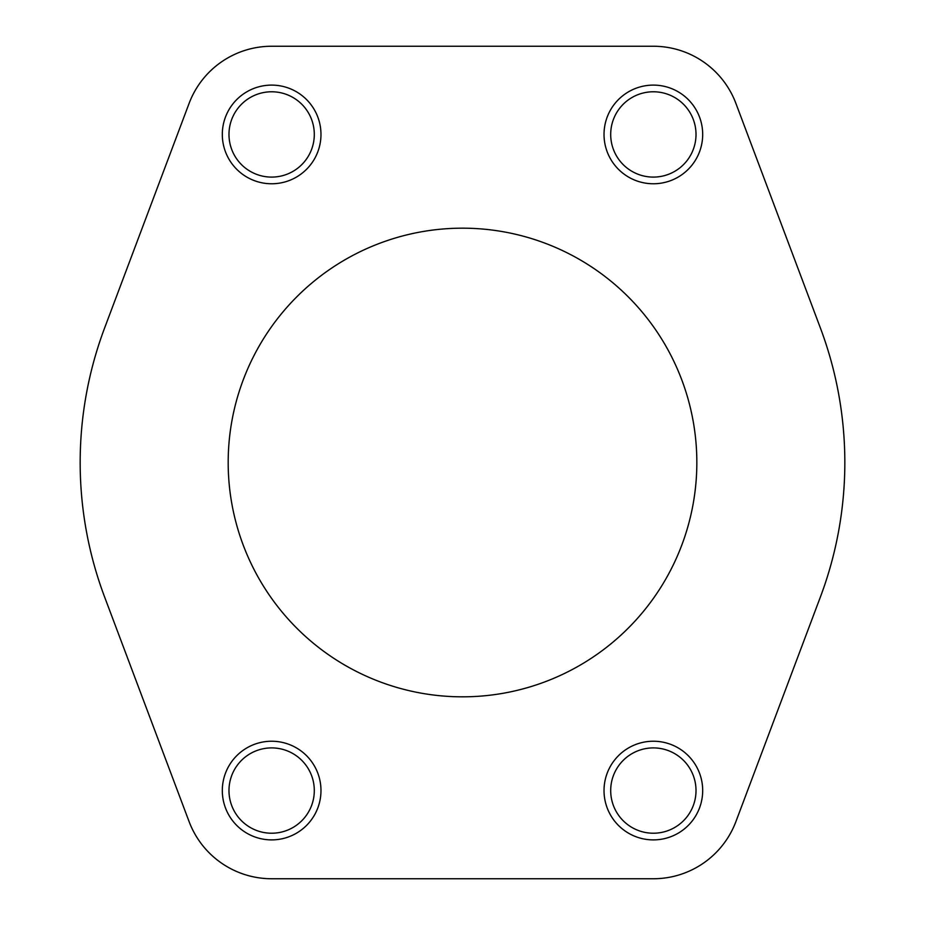<?xml version="1.0" encoding="UTF-8"?>
<svg xmlns="http://www.w3.org/2000/svg" width="925" height="925" viewBox="0 0 925 925"><rect width="100%" height="100%" fill="white"/><g stroke="black" fill="none" stroke-linecap="round" stroke-linejoin="round"><path stroke-width="1.39" d="M189.105 103.38L104.652 327.878A382.337 382.337 0 0 0 104.652 597.122L189.105 821.62A88.187 88.187 0 0 0 271.638 878.75L653.362 878.75A88.187 88.187 0 0 0 735.895 821.62L820.348 597.122A382.337 382.337 0 0 0 820.348 327.878L735.895 103.38A88.187 88.187 0 0 0 653.362 46.25L271.638 46.25A88.187 88.187 0 0 0 189.105 103.38M696.837 462.5A234.337 234.337 0 0 0 345.337 259.567A234.337 234.337 0 0 0 345.337 665.433A234.337 234.337 0 0 0 696.837 462.5M222.312 134.437A49.337 49.337 0 0 1 296.312 91.714A49.337 49.337 0 0 1 296.312 177.161A49.337 49.337 0 0 1 222.312 134.437M222.312 790.563A49.337 49.337 0 0 1 296.312 747.839A49.337 49.337 0 0 1 296.312 833.286A49.337 49.337 0 0 1 222.312 790.563M604.025 790.563A49.337 49.337 0 0 1 678.025 747.839A49.337 49.337 0 0 1 678.025 833.286A49.337 49.337 0 0 1 604.025 790.563M604.025 134.437A49.337 49.337 0 0 1 678.025 91.714A49.337 49.337 0 0 1 678.025 177.161A49.337 49.337 0 0 1 604.025 134.437M610.697 134.437A42.654 42.654 0 0 1 674.683 97.495A42.654 42.654 0 0 1 674.683 171.379A42.654 42.654 0 0 1 610.697 134.437M610.697 790.563A42.654 42.654 0 0 1 674.683 753.621A42.654 42.654 0 0 1 674.683 827.505A42.654 42.654 0 0 1 610.697 790.563M228.984 790.563A42.654 42.654 0 0 1 292.971 753.621A42.654 42.654 0 0 1 292.971 827.505A42.654 42.654 0 0 1 228.984 790.563M228.984 134.437A42.654 42.654 0 0 1 292.971 97.495A42.654 42.654 0 0 1 292.971 171.379A42.654 42.654 0 0 1 228.984 134.437"/></g></svg>
